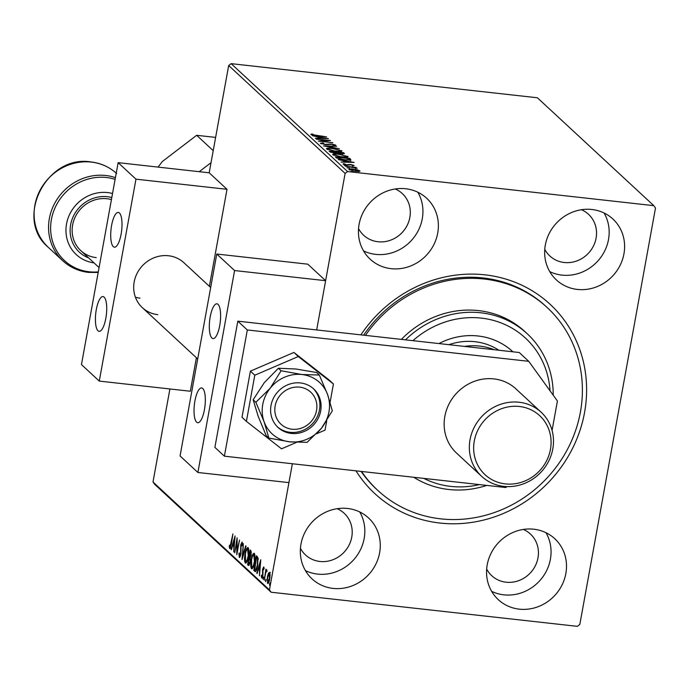 <?xml version="1.0" encoding="UTF-8"?>
<svg xmlns="http://www.w3.org/2000/svg" width="690" height="690" viewBox="0 0 690 690"><rect width="100%" height="100%" fill="white"/><g stroke="black" fill="none" stroke-linecap="round" stroke-linejoin="round"><path stroke-width="1.03" d="M360.887 334.874A129.004 119.827 -47.2 0 1 485.018 274.844A129.004 119.827 -47.2 0 1 584.551 412.551A129.004 119.827 -47.2 0 1 439.918 523.046A129.004 119.827 -47.2 0 1 355.988 470.839M365.45 335.383A124.631 115.765 -47.2 0 1 547.179 307.533L545.988 306.429A124.631 115.765 132.8 0 0 483.069 277.949A124.631 115.765 132.8 0 0 363.656 335.176M333.037 588.398A41.547 38.588 132.8 0 0 375.696 564.455A41.547 38.588 132.8 0 0 368.538 517.966A41.547 38.588 132.8 0 0 347.562 508.47A41.547 38.588 132.8 0 0 304.902 532.413A41.547 38.588 132.8 0 0 312.061 578.901A41.547 38.588 132.8 0 0 333.037 588.398M305.411 570.596A41.547 38.588 132.8 0 0 317.59 574.089A41.547 38.588 132.8 0 0 357.36 555.071A41.547 38.588 132.8 0 0 359.74 511.963M577.366 289.429A41.547 38.588 132.8 0 0 620.034 265.486A41.547 38.588 132.8 0 0 612.867 218.989A41.547 38.588 132.8 0 0 591.899 209.493A41.547 38.588 132.8 0 0 549.231 233.436A41.547 38.588 132.8 0 0 556.399 279.933A41.547 38.588 132.8 0 0 577.366 289.429M549.749 271.619A41.547 38.588 132.8 0 0 561.927 275.112A41.547 38.588 132.8 0 0 601.689 256.102A41.547 38.588 132.8 0 0 604.078 212.986M391.144 268.677A41.547 38.588 132.8 0 0 433.803 244.734A41.547 38.588 132.8 0 0 426.644 198.237A41.547 38.588 132.8 0 0 405.668 188.75A41.547 38.588 132.8 0 0 363.009 212.692A41.547 38.588 132.8 0 0 370.168 259.181A41.547 38.588 132.8 0 0 391.144 268.677M363.518 250.875A41.547 38.588 132.8 0 0 375.696 254.369A41.547 38.588 132.8 0 0 415.458 235.35A41.547 38.588 132.8 0 0 417.847 192.243M519.268 609.149A41.547 38.588 132.8 0 0 561.927 585.206A41.547 38.588 132.8 0 0 554.769 538.709A41.547 38.588 132.8 0 0 533.793 529.213A41.547 38.588 132.8 0 0 491.133 553.156A41.547 38.588 132.8 0 0 498.292 599.653A41.547 38.588 132.8 0 0 519.268 609.149M491.642 591.339A41.547 38.588 132.8 0 0 503.821 594.832A41.547 38.588 132.8 0 0 543.582 575.822A41.547 38.588 132.8 0 0 545.971 532.715M486.666 569.043A28.428 26.401 132.8 0 0 491.763 575.719A28.428 26.401 132.8 0 0 506.115 582.213A28.428 26.401 132.8 0 0 535.302 565.835A28.428 26.401 132.8 0 0 530.403 534.017A28.428 26.401 132.8 0 0 523.356 529.446M358.541 228.571A28.428 26.401 132.8 0 0 363.639 235.247A28.428 26.401 132.8 0 0 377.991 241.742A28.428 26.401 132.8 0 0 407.178 225.363A28.428 26.401 132.8 0 0 402.279 193.554A28.428 26.401 132.8 0 0 395.232 188.974M544.772 249.323A28.428 26.401 132.8 0 0 549.87 255.999A28.428 26.401 132.8 0 0 564.222 262.493A28.428 26.401 132.8 0 0 593.409 246.114A28.428 26.401 132.8 0 0 588.51 214.297A28.428 26.401 132.8 0 0 581.463 209.726M300.443 548.291A28.428 26.401 132.8 0 0 305.541 554.967A28.428 26.401 132.8 0 0 319.884 561.462A28.428 26.401 132.8 0 0 349.08 545.083A28.428 26.401 132.8 0 0 344.172 513.274A28.428 26.401 132.8 0 0 337.134 508.694M216.763 254.032L180.064 455.961L197.883 472.477L234.583 270.549L216.763 254.032L307.8 264.175L325.628 280.692L316.676 329.949L345.121 173.414L228.683 65.524L231.141 63.653L347.57 171.543L653.809 205.663L655.5 208.001L579.816 624.476L577.357 626.348L271.118 592.227L154.689 484.337L152.999 482L169.904 388.97M268.393 573.304L269.574 572.321L270.118 574.891L269.73 579.005C269.186 582.067 268.462 583.55 267.556 583.455L267.384 576.831L268.393 573.304L270.402 572.415M266.754 571.07L265.659 572.942L264.279 580.204L265.917 569.147L265.952 571.027L266.823 569.776L266.469 571.018L267.297 571.113M264.046 568.301L262.942 569.405L262.89 575.503L261.657 577.987L261.26 575.926L261.622 575.098L261.855 576.633L262.562 575.27L262.614 569.164L263.735 566.904L263.718 569.759L263.451 568.215L264.279 568.31M261.855 576.633L262.769 576.771M255.636 571.518L253.782 570.475L256.456 555.752L257.974 557.779L257.637 565.671C256.913 569.957 255.956 571.863 254.748 571.372L255.231 571.63M247.598 564.739L250.272 550.016L250.858 550.56L251.151 555.096L250.194 557.874L250.168 562.246L248.426 565.515L247.598 564.739L248.426 564.834L248.59 563.903M242 559.556L243.337 543.599L242.673 556.028L245.709 545.79L246.054 546.118L242.061 559.564M234.747 552.837L237.101 537.812L237.188 550.724L239.499 540.037L236.825 554.76L236.739 541.883L234.747 552.837M229.977 547.092L232.892 533.913L231.4 544.151L229.701 548.61L229.227 546.178L229.597 545.195L229.977 547.092L230.883 547.222M152.999 482L269.436 589.898L292.362 463.749L288.929 482.62L197.883 472.477M118.145 162.65L81.454 364.579L99.274 381.096L135.964 179.167L118.145 162.65L209.191 172.802L228.683 65.524M235.074 535.94L233.789 551.948L233.867 546.506L232.703 545.428L231.417 549.749L231.064 549.43L235.074 535.94M239.542 555.959L240.577 554.001L240.758 544.781L242.121 542.03L242.475 545.264L242.061 545.937L241.845 543.539L241.086 545.014L240.896 554.32L239.292 557.486L238.938 553.406L239.335 552.897L239.542 555.959L240.482 556.106L239.784 555.985M245.079 553.889C245.821 549.663 246.822 547.55 248.081 547.55C249.012 549.473 249.09 552.552 248.297 556.778C247.546 561.005 246.546 563.092 245.295 563.049C244.372 561.117 244.303 558.063 245.079 553.889L245.45 553.932M251.263 559.616C252.005 555.398 253.006 553.285 254.265 553.277C255.197 555.209 255.274 558.279 254.481 562.514C253.73 566.74 252.73 568.827 251.479 568.784C250.556 566.852 250.487 563.799 251.263 559.616L251.634 559.659M260.768 559.754L259.483 575.762L259.561 570.32L258.396 569.241L257.111 573.562L256.766 573.243L260.768 559.754M263.14 577.935L263.623 576.952L263.183 579.402L263.14 577.935L263.735 577.996M265.59 580.204L266.081 579.221L265.633 581.679L265.59 580.204L266.185 580.273M269.592 583.913L270.075 582.929L269.635 585.387L269.592 583.913L270.178 583.973M359.783 171.241L359.87 170.784L358.99 171.387L355.531 171.258L348.916 169.567C348.752 168.903 350.175 168.739 353.185 169.084L357.256 169.792L360.007 171.042M345.474 166.23L356.057 167.403L354.824 167.523L357.118 168.239L345.474 166.23M353.987 165.6L351.012 164.798L346.742 165.065L343.016 164.099L343.793 163.651L346.371 164.763L350.641 164.496L354.091 165.496M352.047 165.496L352.745 165.246M344.957 163.927L344.207 164.6M336.254 157.682L335.288 156.794L349.778 158.407L350.874 159.847L344.905 159.951L336.254 157.682M344.077 153.758L344.181 153.214L341.55 153.706L338.074 152.999L335.03 153.197L329.941 151.826L329.104 151.058L343.594 152.671L344.396 153.577M323.507 145.875L336.66 146.254L327.034 146.289L339.377 148.773L323.507 145.875M316.262 139.156L330.424 140.467L321.695 141.191L332.822 142.692L318.34 141.079L327.034 140.355L316.262 139.156M310.914 134.507L311.802 133.964L313.079 134.239L312.397 134.671L326.534 136.862L316.753 135.775L310.819 134.309M312.397 134.498L312.32 135.093M653.809 205.663L537.381 97.773L231.141 63.653M328.397 138.595L315.296 138.267L319.168 138.06L317.995 136.982L312.579 135.74L328.388 138.638M320.496 143.391L322.73 142.873L323.722 143.192L321.963 143.529L324.999 144.339L331.623 144.037L335.745 145.107L334.098 145.573L332.96 145.245L334.262 144.935L332.002 144.339L325.301 144.633L320.402 143.201M334.158 145.875L334.262 144.935M341.585 151.257L341.705 150.618C341.912 151.541 339.911 151.757 335.711 151.274L326.499 148.945C326.327 148.048 328.311 147.833 332.442 148.298L341.895 150.981M347.769 156.984L347.889 156.354C348.096 157.268 346.095 157.493 341.895 157.001L332.684 154.681C332.511 153.775 334.495 153.56 338.635 154.034L348.079 156.708M354.091 162.409L340.998 162.072L344.862 161.874L343.698 160.796L338.272 159.554L354.082 162.452M346.932 165.885L344.543 165.514L346.984 165.841M349.39 168.162L346.992 167.782L349.442 168.119M353.384 171.862L350.994 171.491L353.435 171.819M347.57 171.543L345.121 173.414M269.436 589.898L271.118 592.227M361.112 471.408A124.631 115.765 132.8 0 0 376.568 489.262L377.758 490.357A124.631 115.765 -47.2 0 1 361.586 471.46M311.492 134.826L311.802 133.964M311.647 134.8L312.277 134.938M312.285 135.085L312.372 134.636M318.815 137.733L319.513 137.862M320.462 138.414L324.93 138.224L319.617 137.275L319.772 138.397M319.617 137.275L320.514 138.104M326.957 140.795L327.034 140.355M321.178 143.753L321.851 143.718M329.492 144.469L329.587 143.943M334.245 145.383L334.762 145.547M340.351 150.825L341.378 151.326M326.698 149.1L327.81 148.945M335.4 150.981C338.73 151.36 340.334 151.188 340.23 150.472L332.77 148.6C329.458 148.221 327.862 148.385 327.974 149.1L335.349 151.231M340.213 151.567L340.23 150.472M327.871 149.661L327.836 148.824L327.681 149.67M330.243 152.042L330.803 152.111M336.789 152.775L337.677 152.87M342.852 153.447L343.439 153.516L343.594 152.671M341.153 153.663L342.757 153.111L342.421 152.8L337.781 152.283L337.721 153.214M342.723 154.163L342.757 153.111M337.807 153.189L337.945 152.438L341.205 153.404M336.461 152.274L330.915 151.524L334.71 152.904L336.798 152.723L336.461 152.274M336.694 153.309L336.798 152.723M331.174 152.43L331.278 151.86M330.769 152.292L330.915 151.524M346.535 156.561L347.562 157.053M332.882 154.827L333.995 154.672M341.585 156.708C344.914 157.096 346.518 156.923 346.415 156.199L338.954 154.327C335.642 153.948 334.046 154.12 334.158 154.836L341.533 156.966M346.397 157.303L346.415 156.199M334.064 155.388L334.02 154.56L333.865 155.397M336.349 157.768L336.987 157.838M349.252 159.2L349.778 158.407M349.623 159.243L350.718 160.684M349.218 160.192L348.605 158.536L337.099 157.251L337.125 158.26M344.543 159.908L349.356 159.485L349.2 160.322M338.592 158.804L344.595 159.649M337.099 157.251L338.661 158.407M344.508 161.546L345.207 161.676M346.156 162.228L350.623 162.038L345.319 161.081L345.466 162.202M345.319 161.081L346.207 161.917M343.646 164.418L343.793 163.651M347.958 165.151L348.053 164.608M348.993 165.057L349.114 164.41M358.61 171.068L359.3 171.353M349.312 169.835L350.072 169.775M355.203 170.965L358.567 170.637L353.504 169.378L350.21 169.706L355.16 171.215M358.507 171.655L358.567 170.637M230.322 548.334L230.115 547.136L230.771 547.179M229.727 546.239L229.227 546.178M234.272 546.204L232.703 545.428M231.495 549.473L231.064 549.43M233.099 545.471L233.436 544.341M234.005 544.876L234.453 539.511L233.108 544.048L234.376 544.91M237.17 541.935L236.739 541.883M239.913 557.244L239.715 556.019M241.905 543.504L242.337 542.443M247.279 549.067L248.184 547.67M246.028 563.04L245.502 561.479M246.382 561.625L246.916 561.651M248.711 549.231L248.184 549.111M248.34 556.519L247.598 548.964L248.426 549.05M248.65 549.162L247.822 549.067C246.804 549.085 245.994 550.784 245.398 554.182L245.554 561.531L246.623 561.746M245.554 561.531C246.572 561.582 247.374 559.9 247.977 556.485M249.642 558.107L249.875 556.856M250.781 551.879L250.988 550.706M249.064 565.429L248.426 564.834M250.651 558.943L249.185 558.055L248.184 563.532L249.711 564.144M251.402 552.155L250.315 551.827L249.461 556.545L250.755 556.959M251.402 552.216L250.315 551.827M251.195 554.872L250.651 552.129M249.625 556.692L250.832 554.829M250.392 558.909L249.185 558.055M250.211 561.988L249.823 558.848M248.555 563.868L249.849 561.945M253.463 554.803L254.369 553.397M252.212 568.776L251.686 567.206M252.566 567.352L253.101 567.387M254.895 554.958L254.369 554.846M254.524 562.255L253.782 554.691L254.61 554.786M254.834 554.889L254.006 554.803C252.989 554.812 252.178 556.511 251.583 559.909L251.738 567.258L252.807 567.473M251.738 567.258C252.756 567.309 253.558 565.627 254.162 562.212M255.576 571.458L253.782 570.475M254.61 570.561L254.774 569.63M256.965 557.606L257.18 556.425M258.379 559.107L257.327 557.649L256.499 557.555L254.714 569.578L255.636 570L257.318 565.369L257.551 559.012L256.499 557.555M256.464 570.087L255.541 569.673M258.181 559.081L257.551 559.012M259.966 570.018L258.396 569.241M257.197 573.286L256.766 573.243M258.793 569.284L259.13 568.155M259.699 568.681L260.156 563.325L258.81 567.853L260.078 568.724M262.476 578.082L262.088 576.012M262.605 576.719L262.019 576.65M263.062 572.803L262.536 572.743M262.856 570.966L262.416 570.915M263.666 568.241L263.951 567.456M268.229 583.361L267.901 582.205M268.617 582.231L267.789 582.136L269.411 578.72L269.186 573.562L269.85 573.701M270.049 573.718L269.333 573.64L267.703 577.133L267.789 582.136M423.815 478.394A87.458 81.239 132.8 0 0 479.447 484.596M486.735 485.406A91.83 85.301 -47.2 0 1 413.802 477.282M498.896 350.253A61.22 56.865 132.8 0 0 448.914 344.681M512.843 351.805A68.871 63.972 132.8 0 0 511.945 350.917M438.961 343.568A68.871 63.972 -47.2 0 1 512.843 351.736A68.871 63.972 -47.2 0 1 512.929 351.814M547.179 307.533A124.631 115.765 -47.2 0 1 563.152 456.875A124.631 115.765 -47.2 0 1 377.758 490.357M405.513 339.842A91.83 85.301 -47.2 0 1 527.264 333.788A91.83 85.301 -47.2 0 1 553.216 395.197M527.264 333.788L524.883 331.588A91.83 85.301 132.8 0 0 401.399 339.385M550.034 390.79A87.458 81.239 132.8 0 0 499.81 322.437A87.458 81.239 132.8 0 0 412.939 340.67M464.508 346.415A61.22 56.865 -47.2 0 1 479.705 346.104A61.22 56.865 -47.2 0 1 494.187 349.727M519.398 406.488A40.227 37.372 132.8 0 0 474.297 440.945A40.227 37.372 132.8 0 0 505.33 483.888A40.227 37.372 132.8 0 0 550.439 449.432A40.227 37.372 132.8 0 0 519.398 406.488M503.769 486.372A43.729 40.615 -47.2 0 1 481.698 476.385A43.729 40.615 -47.2 0 1 474.159 427.438A43.729 40.615 -47.2 0 1 519.061 402.236A43.729 40.615 -47.2 0 1 541.141 412.232A43.729 40.615 -47.2 0 1 548.679 461.17A43.729 40.615 -47.2 0 1 503.769 486.372M541.141 412.232L515.948 388.893A43.729 40.615 132.8 0 0 493.876 378.896A43.729 40.615 132.8 0 0 448.966 404.099A43.729 40.615 132.8 0 0 456.504 453.045L481.698 476.385M552.069 430.396L557.417 401.002L528.738 361.319L247.322 329.967L224.388 456.176L505.796 487.528L507.003 486.605M528.738 361.319L519.234 352.512L237.817 321.161L214.883 447.37L224.388 456.176M247.322 329.967L237.817 321.161M215.625 137.413L196.659 135.3L162.34 161.52L158.053 167.101M213.219 150.644L196.659 135.3M218.023 304.359A17.492 5.339 96.4 0 1 220.032 323.696A17.492 5.339 96.4 0 1 213.029 338.574A17.492 5.339 96.4 0 1 211.908 338.014A17.492 5.339 96.4 0 1 209.907 318.677A17.492 5.339 96.4 0 1 216.901 303.807A17.492 5.339 96.4 0 1 218.023 304.359M196.616 422.151A17.492 5.339 -83.6 0 0 197.737 422.711A17.492 5.339 -83.6 0 0 204.74 407.833A17.492 5.339 -83.6 0 0 202.739 388.496A17.492 5.339 -83.6 0 0 201.618 387.944A17.492 5.339 -83.6 0 0 194.614 402.813A17.492 5.339 -83.6 0 0 196.616 422.151M234.583 270.549L325.628 280.692M278.191 398.018A21.864 20.312 132.8 0 0 284.418 426.739A21.864 20.312 132.8 0 0 313.519 418.347A21.864 20.312 132.8 0 0 307.291 389.626A21.864 20.312 132.8 0 0 278.191 398.018M313.088 388.401A26.237 24.374 -47.2 0 1 315.865 419.279A26.237 24.374 -47.2 0 1 277.44 426.869M96.246 257.62A30.61 28.437 -47.2 0 1 80.79 250.625A30.61 28.437 -47.2 0 1 75.512 216.367A30.61 28.437 -47.2 0 1 106.95 198.729A30.61 28.437 -47.2 0 1 111.435 199.6M199.238 171.689L211.028 162.676M291.266 433.423A26.237 24.374 132.8 0 0 318.211 418.304A26.237 24.374 132.8 0 0 313.691 388.936A26.237 24.374 132.8 0 0 300.443 382.941A26.237 24.374 132.8 0 0 273.499 398.061A26.237 24.374 132.8 0 0 278.018 427.429A26.237 24.374 132.8 0 0 291.266 433.423M278.389 368.253L296.027 369.021L316.615 372.514L319.332 375.032L301.97 374.523L281.106 370.772L278.389 368.253L264.296 382.657L253.152 399.777L255.869 402.296L264.123 421.814L268.867 438.081L266.15 435.562L258.181 416.312L253.152 399.777M281.106 370.772L270.238 388.16L255.869 402.296M268.867 438.081L289.74 441.833L307.102 442.342L321.471 428.205L332.33 410.817L327.586 394.551L319.332 375.032M327.586 394.551A34.983 32.499 132.8 0 0 301.97 374.523A34.983 32.499 132.8 0 0 270.238 388.16A34.983 32.499 132.8 0 0 264.123 421.814A34.983 32.499 132.8 0 0 289.74 441.833A34.983 32.499 132.8 0 0 321.471 428.205A34.983 32.499 132.8 0 0 327.586 394.551M330.113 402.184L333.425 383.985L329.027 379.914L293.906 352.452L250.392 371.151L242.009 417.295L246.408 421.374L281.529 448.828L296.51 442.385M333.425 383.985L298.296 356.532L293.906 352.452M298.296 356.532L254.791 375.222L250.392 371.151M254.791 375.222L246.408 421.374M316.581 433.769L325.033 430.129L326.724 420.831M210.674 287.514L183.945 262.752A30.61 28.437 132.8 0 0 168.498 255.757A30.61 28.437 132.8 0 0 137.06 273.395A30.61 28.437 132.8 0 0 142.338 307.654A30.61 28.437 132.8 0 0 157.794 314.649M119.413 212.977A17.492 5.339 96.4 0 1 121.414 232.323A17.492 5.339 96.4 0 1 114.419 247.193A17.492 5.339 96.4 0 1 113.298 246.632A17.492 5.339 96.4 0 1 111.297 227.295A17.492 5.339 96.4 0 1 118.292 212.425A17.492 5.339 96.4 0 1 119.413 212.977M98.006 330.769A17.492 5.339 -83.6 0 0 99.127 331.329A17.492 5.339 -83.6 0 0 106.131 316.46A17.492 5.339 -83.6 0 0 104.121 297.114A17.492 5.339 -83.6 0 0 103 296.562A17.492 5.339 -83.6 0 0 96.005 311.432A17.492 5.339 -83.6 0 0 98.006 330.769M209.191 172.802L227.01 189.31L209.381 286.324M196.4 357.756L190.319 391.239L99.274 381.096M135.964 179.167L227.01 189.31M135.421 297.243A30.61 28.437 132.8 0 0 139.966 298.14M328 144.71L328.095 144.167M350.253 159.83L350.408 158.985M337.298 158.346L337.436 157.57M241.112 549.671L240.629 549.62M250.177 558.296L249.349 558.201M257.534 557.839L256.706 557.753M116.23 173.181A50.292 46.713 132.8 0 0 91.278 162.09A50.292 46.713 132.8 0 0 39.641 191.07A50.292 46.713 132.8 0 0 48.309 247.348C13.878 218.954 46.394 154.353 91.002 161.943C100.895 163.116 109.451 166.997 116.67 173.578M48.309 247.348L62.764 260.751A50.292 46.713 -47.2 0 1 54.096 204.473A50.292 46.713 -47.2 0 1 105.743 175.484A50.292 46.713 -47.2 0 1 115.42 177.641M115.109 179.366A49.007 45.523 132.8 0 0 106.355 177.494A49.007 45.523 132.8 0 0 51.405 219.48A49.007 45.523 132.8 0 0 89.217 271.791A49.007 45.523 132.8 0 0 98.29 271.903M94.013 262.873A36.587 33.983 -47.2 0 1 66.611 223.526A36.587 33.983 -47.2 0 1 107.562 192.579A36.587 33.983 -47.2 0 1 112.539 193.519M111.806 197.547A32.723 30.395 132.8 0 0 107.321 196.702A32.723 30.395 132.8 0 0 71.544 220.972A32.723 30.395 132.8 0 0 88.665 257.922M312.346 134.567L312.19 135.404M352.78 165.315L352.633 166.161M344.232 164.117L344.077 164.962M355.79 168.093L355.635 168.929M80.79 250.625L99.084 267.573M142.338 307.654L197.694 358.955M98.187 272.464L88.441 272.386C78.539 271.213 69.983 267.332 62.764 260.751"/></g></svg>
